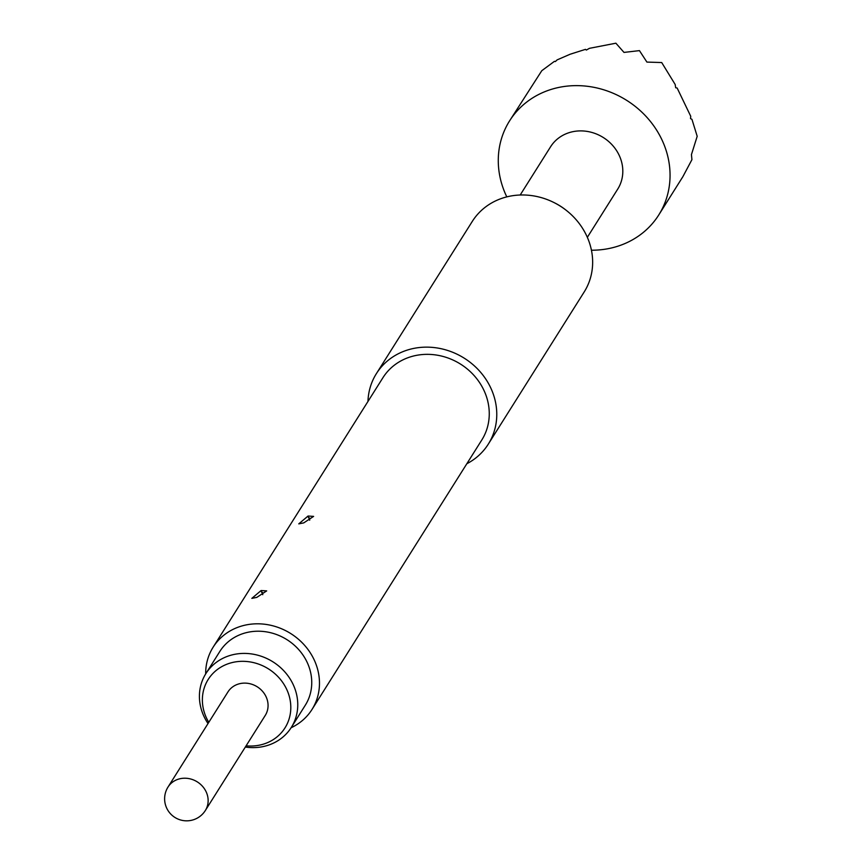 <?xml version="1.0" encoding="UTF-8"?>
<svg xmlns="http://www.w3.org/2000/svg" width="864" height="864" viewBox="0 0 864 864"><rect width="100%" height="100%" fill="white"/><g stroke="black" fill="none" stroke-linecap="round" stroke-linejoin="round"><path stroke-width="1.3" d="M520.193 195.005L550.584 146.772A39.679 35.921 32.2 0 1 567.464 133.229A39.679 35.921 32.2 0 1 612.457 145.228A39.679 35.921 32.2 0 1 617.738 189.076L587.347 237.319M466.83 463.741A66.139 59.875 -147.8 0 0 488.311 444.118L584.194 291.946A66.139 59.875 -147.8 0 0 566.33 210.395L565.585 209.812A57.91 52.423 -147.8 0 0 554.396 202.759L553.554 202.338A66.139 59.875 -147.8 0 0 500.407 198.86A66.139 59.875 -147.8 0 0 472.273 221.432L376.402 373.604A66.139 59.875 -147.8 0 0 367.967 401.458M488.311 444.118A66.139 59.875 -147.8 0 0 479.509 371.023A66.139 59.875 -147.8 0 0 404.525 351.032A66.139 59.875 -147.8 0 0 376.402 373.604M566.33 210.395A66.139 59.875 -147.8 0 0 553.554 202.338M291.092 727.758A58.428 52.888 -147.8 0 0 312.001 709.463L481.788 440.003A58.428 52.888 -147.8 0 0 474.012 375.44A58.428 52.888 -147.8 0 0 407.776 357.782A58.428 52.888 -147.8 0 0 382.925 377.708L213.138 647.179A58.428 52.888 -147.8 0 0 205.675 673.931M312.001 709.463A58.428 52.888 -147.8 0 0 304.225 644.9A58.428 52.888 -147.8 0 0 237.989 627.242A58.428 52.888 -147.8 0 0 213.138 647.179M256.802 597.38L251.834 598.363L261.122 590.533L266.684 590.89L256.802 597.38M303.75 522.882L298.771 523.865L308.059 516.035L313.621 516.391L303.75 522.882M262.742 594.691A6.178 2.765 71.5 0 0 262.386 592.326L261.738 592.564L261.122 590.533M309.69 520.193A6.178 2.765 71.5 0 0 309.323 517.828L308.675 518.065L308.059 516.035M291.308 727.423L305.284 705.24A50.49 45.706 -147.8 0 0 306.925 661.856A50.49 45.706 -147.8 0 0 264.33 631.584A50.49 45.706 -147.8 0 0 219.856 651.413L205.88 673.596A50.49 45.706 32.2 0 1 250.355 653.778A50.49 45.706 32.2 0 1 292.939 684.05A50.49 45.706 32.2 0 1 291.308 727.423A50.49 45.706 32.2 0 1 245.322 747.047M208.019 723.546A50.49 45.706 32.2 0 1 204.239 716.98A50.49 45.706 32.2 0 1 205.88 673.596M246.1 745.826A45.392 41.094 -147.8 0 0 286.47 688.878A45.392 41.094 -147.8 0 0 227.491 663.995A45.392 41.094 -147.8 0 0 206.712 718.492A45.392 41.094 -147.8 0 0 208.786 722.326M227.945 691.934A22.043 19.958 32.2 0 1 237.319 684.407A22.043 19.958 32.2 0 1 262.31 691.07A22.043 19.958 32.2 0 1 265.248 715.435L205.319 810.54A22.043 19.958 32.2 0 0 202.392 786.175A22.043 19.958 32.2 0 0 177.39 779.512A22.043 19.958 32.2 0 0 168.016 787.039L227.945 691.934M506.801 196.884A88.182 79.834 32.2 0 1 509.555 120.917A88.182 79.834 32.2 0 1 547.052 90.817A88.182 79.834 32.2 0 1 647.039 117.482A88.182 79.834 32.2 0 1 658.778 214.931A88.182 79.834 32.2 0 1 621.27 245.02A88.182 79.834 32.2 0 1 591.44 250.214M658.778 214.931L682.873 176.677L691.924 159.656L691.438 154.602L697.194 136.285L691.945 119.329L690.53 118.595L690.736 116.273L677.149 88.031L675.68 87.75L675.184 84.51L661.705 62.543L646.909 62.089L639.446 50.62L624.002 52.412L615.881 43.2L589.442 48.33L586.343 50.058L585.5 49.356L570.1 54.248L557.129 59.886L555.358 61.56L554.461 61.322L541.782 70.708L509.555 120.917M168.016 787.039A22.043 22.043 0 0 0 185.414 820.8A22.043 22.043 0 0 0 205.319 810.54"/></g></svg>
